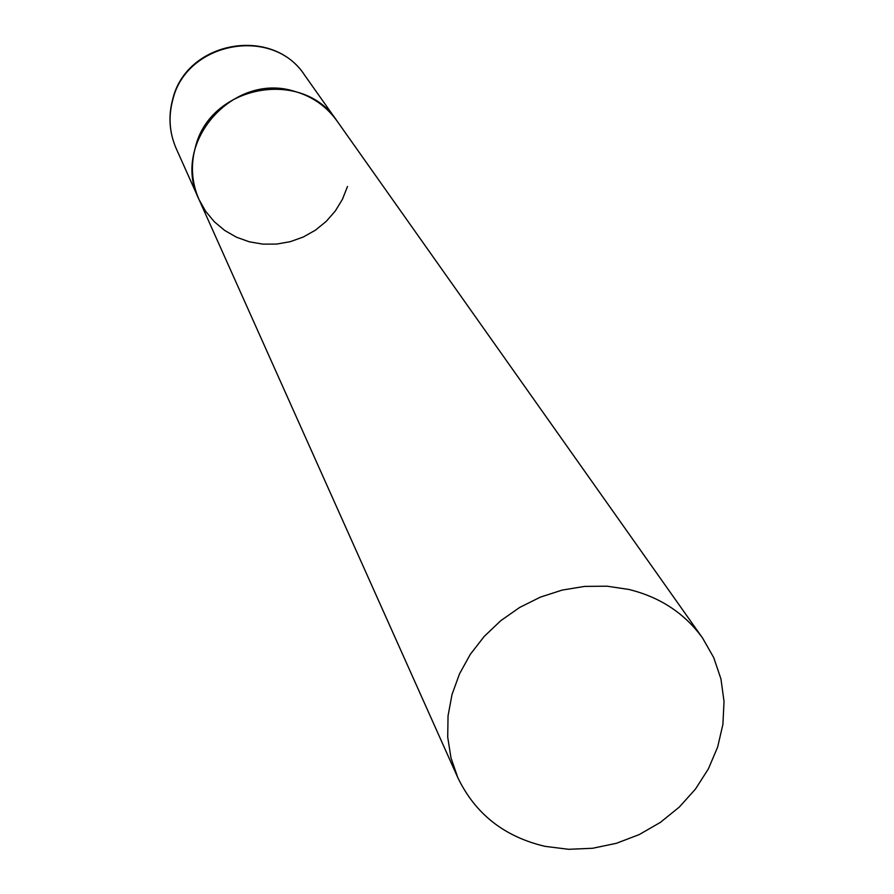 <?xml version="1.0" encoding="UTF-8"?>
<svg xmlns="http://www.w3.org/2000/svg" width="894" height="894" viewBox="0 0 894 894"><rect width="100%" height="100%" fill="white"/><g stroke="black" fill="none" stroke-linecap="round" stroke-linejoin="round"><path stroke-width="1.34" d="M195.373 147.287C210.146 84.941 303.144 67.855 336.904 120.824C326.176 105.995 311.827 96.105 293.869 91.143C232.686 72.079 170.609 143.42 198.982 199.44C191.696 182.667 190.489 165.278 195.373 147.287M347.498 186.466L342.469 199.239L335.284 211.018L326.187 221.421L315.426 230.171L303.345 236.988L290.293 241.671L276.671 244.073L262.892 244.129L249.359 241.816L236.485 237.212L224.673 230.44L214.281 221.712L205.62 211.275L198.982 199.44L176.241 148.627C169.402 132.904 168.251 116.633 172.777 99.815C186.433 41.537 273.117 25.747 304.765 75.364C272.603 25.457 186.656 40.956 172.765 99.033M545.161 846.372L568.64 849.3L592.61 848.272L616.335 843.321L639.143 834.616L660.342 822.413L679.317 807.058L695.51 789.022L708.406 768.829L717.647 747.06L722.911 724.375L724.028 701.432L720.944 678.937L713.714 657.582L702.55 638.003C684.692 613.351 660.163 597.17 628.951 589.47L607.082 586.196L584.631 586.397L562.181 590.085L540.345 597.147L519.705 607.428L500.83 620.637L484.224 636.416L470.311 654.33L459.482 673.908L451.995 694.616L448.039 715.893L447.715 737.181L450.989 757.911L457.773 777.556C475.217 813.886 504.35 836.829 545.161 846.372M702.55 638.003L304.765 75.364M176.241 148.627C169.335 132.714 168.139 116.298 172.665 99.402M198.982 199.44L457.773 777.556"/></g></svg>
